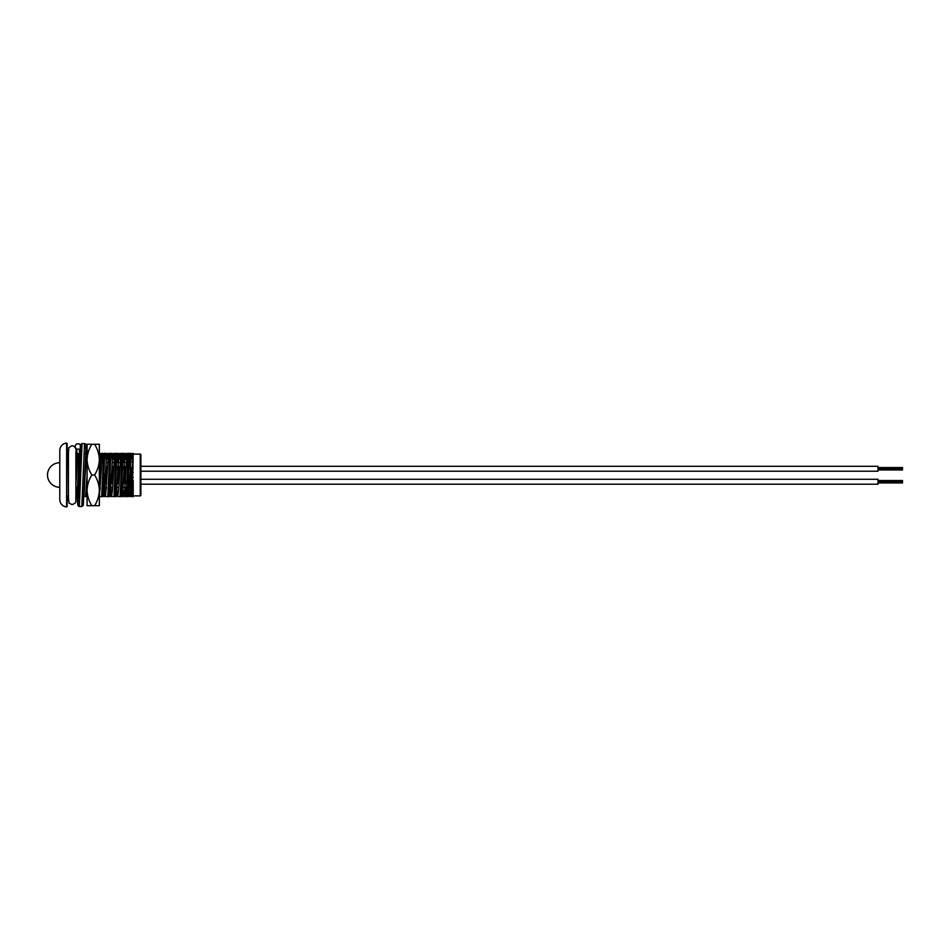 <?xml version="1.0" encoding="UTF-8"?>
<svg xmlns="http://www.w3.org/2000/svg" width="950" height="950" viewBox="0 0 950 950"><rect width="100%" height="100%" fill="white"/><g stroke="black" fill="none" stroke-linecap="round" stroke-linejoin="round"><path stroke-width="1.43" d="M131.041 472.542L131.041 477.458L131.041 472.542L133.19 472.542M131.041 477.458L133.19 477.458M67.153 443.567L66.631 506.92A7.374 7.374 0 0 1 59.791 499.569L59.791 450.431A7.374 7.374 0 0 1 66.631 443.08L67.153 454.112L68.531 454.112M133.19 495.888L140.256 495.888A0.618 0.618 0 0 0 140.873 495.271L140.873 454.729A0.618 0.618 0 0 0 140.256 454.112L133.19 454.112M67.153 506.433L67.153 495.888L68.531 495.888M79.919 453.376L79.171 453.376L77.081 496.624L78.149 496.624L79.289 472.779M83.944 496.624L86.391 453.376L85.417 453.376M102.731 496.624L104.821 453.376L103.74 453.376L101.65 496.624L102.731 496.624M108.87 496.624L110.972 453.376L109.891 453.376L107.789 496.624L108.87 496.624L107.896 496.624M115.009 496.624L117.111 453.376L116.031 453.376L113.929 496.624L115.009 496.624M121.149 496.624L123.251 453.376L122.17 453.376L120.08 496.624L121.149 496.624L120.175 496.624M127.3 496.624L129.39 453.376L128.321 453.376L126.219 496.624L127.3 496.624L126.326 496.624M76.653 487.291L77.128 495.971M77.081 496.624L76.107 496.624L75.929 494.119M86.83 462.709L86.343 454.029M100.225 489.036L100.142 487.457M99.964 483.36L99.524 472.376M98.681 453.376L99.655 453.376L100.177 462.543M100.367 466.64L100.807 477.624M106.364 489.036L106.293 487.457M106.103 483.36L105.664 472.376M105.794 453.376L104.821 453.376L105.794 453.376L106.329 462.543M106.507 466.64L106.946 477.624M112.504 489.036L112.433 487.457M112.242 483.36L111.803 472.376M111.934 453.376L110.972 453.376L111.934 453.376L112.468 462.543M112.646 466.64L113.086 477.624M118.655 489.036L118.572 487.457M118.394 483.36L117.717 466.64M117.527 462.543L117.052 454.029M118.085 453.376L117.111 453.376L118.085 453.376L118.607 462.543M118.798 466.64L119.237 477.624M125.246 496.624L126.219 496.624L125.246 496.624L124.723 487.457M124.533 483.36L123.856 466.64M123.678 462.543L123.203 454.029M124.224 453.376L123.251 453.376L124.224 453.376L124.747 462.543M124.937 466.64L125.614 483.36M125.792 487.457L126.267 495.971M129.164 487.457L130.031 496.434L130.863 490.2L133.19 453.399L132.359 496.624L131.385 496.624L130.898 488.276M130.637 482.541L129.996 466.64M129.817 462.543L129.343 454.029M130.364 453.376L129.39 453.376L130.364 453.376L130.851 461.724M131.112 467.459L131.326 472.542M131.516 477.458L131.718 482.541M131.979 488.276L132.418 495.971M131.385 496.624L133.19 496.624L133.19 480.498M132.418 459.622L131.658 453.506L130.886 459.8L128.583 496.494L130.102 496.494M126.267 459.622L125.519 453.506L124.747 459.8L122.407 496.624M120.127 459.622L119.367 453.506L118.607 459.8L116.268 496.624M113.988 459.622L113.228 453.506L112.456 459.8L110.117 496.624M107.837 459.622L107.089 453.506L106.317 459.8L104.013 496.494L105.533 496.494L104.595 487.457M101.698 459.622L100.938 453.506L99.358 476.069M87.079 476.069L85.548 496.624M77.306 462.709L76.439 453.566L75.917 455.762M84.301 496.624L83.327 496.624M122.17 453.376L123.144 453.376M119.106 496.624L120.08 496.624M116.031 453.376L117.004 453.376M112.955 496.624L113.929 496.624M109.891 453.376L110.865 453.376M106.816 496.624L107.789 496.624M103.74 453.376L104.714 453.376M100.676 496.624L101.65 496.624M79.171 453.376L80.144 453.376L79.171 453.376M128.951 483.36L128.452 472.376M127.062 453.376L124.723 490.2L123.951 496.494L123.203 490.378M120.923 453.376L118.584 490.2L117.812 496.494L117.052 490.378M114.772 453.376L112.433 490.2L111.601 496.434L110.746 487.457M110.521 483.36L110.022 472.376M108.633 453.376L105.533 496.494M104.381 483.36L103.871 472.376M102.493 453.376L99.382 496.494M85.583 496.494L87.103 496.494L86.165 487.291M76.368 453.506L77.888 453.506L75.988 482.861M128.321 453.376L129.283 453.376M125.103 483.36L123.583 483.36M118.964 483.36L117.444 483.36M112.812 483.36L111.304 483.36M106.673 483.36L105.165 483.36M100.534 483.36L99.358 483.36M130.233 487.457L129.509 487.457M124.877 487.457L123.369 487.457M118.738 487.457L117.23 487.457M112.599 487.457L111.079 487.457M106.459 487.457L104.939 487.457M100.308 487.457L99.358 487.457M75.964 462.709L78.636 462.709M59.791 487.291A12.291 12.291 0 0 1 47.5 475A12.291 12.291 0 0 1 59.791 462.709M127.787 462.543L122.728 462.543M119.961 462.543L118.441 462.543M113.81 462.543L112.302 462.543M107.671 462.543L106.163 462.543M101.531 462.543L100.011 462.543M127.609 466.64L122.538 466.64M119.736 466.64L118.228 466.64M113.596 466.64L112.088 466.64M107.457 466.64L105.937 466.64M101.306 466.64L99.798 466.64M133.19 461.724L130.779 461.724M130.233 461.724L130.233 467.459L133.19 467.459M131.29 482.541L130.233 482.541L130.233 488.276L132.846 488.276M140.873 466.308L877.978 466.308L877.978 471.224L140.873 471.224M877.978 467.566L902.5 467.566L902.5 469.965L877.978 469.965M902.5 469.573L877.978 469.573M902.5 469.561L877.978 469.561M902.5 469.371L877.978 469.371M902.5 468.777L877.978 468.777M902.5 469.169L877.978 469.169M902.5 468.564L877.978 468.564L902.5 468.564M902.5 468.172L877.978 468.172L902.5 468.16M902.5 467.768L877.978 467.768M140.873 479.275L877.978 479.275L877.978 484.191L140.873 484.191M877.978 480.534L902.5 480.534L902.5 482.933L877.978 482.933M902.5 482.541L877.978 482.541L902.5 482.529M902.5 482.339L877.978 482.339M902.5 481.733L877.978 481.733M902.5 482.137L877.978 482.137M902.5 481.531L877.978 481.531L902.5 481.531M902.5 481.139L877.978 481.139L902.5 481.128M902.5 480.736L877.978 480.736M99.358 449.029L99.358 500.947M91.829 444.279C88.861 449.065 87.269 454.183 87.079 459.634L87.079 444.279L99.358 444.279L99.358 459.634C99.18 454.242 97.601 449.124 94.608 444.279M91.829 474.988C88.861 479.762 87.269 484.88 87.079 490.331L87.079 459.634C87.258 465.025 88.837 470.143 91.829 474.988L94.608 474.988C97.577 470.202 99.168 465.084 99.358 459.634L99.358 490.331C99.18 484.939 97.601 479.821 94.608 474.988M91.829 505.685L87.079 505.685L87.079 490.331C87.258 495.722 88.837 500.84 91.829 505.685L94.608 505.685C97.577 500.911 99.168 495.793 99.358 490.331L99.358 505.685L94.608 505.685M85.987 445.063L85.797 448.459A1.472 1.472 0 0 0 85.987 447.782L85.987 445.063A1.461 1.461 0 0 0 84.526 443.614L82.044 443.614A1.472 1.472 0 0 0 81.938 443.614M80.121 449.148L75.774 449.101M75.276 448.008L75.276 445.312L76.748 443.864L79.218 443.864L80.679 445.301M66.631 506.92L66.631 443.08M140.256 495.888L140.256 454.112M77.567 462.709L76.748 449.469M80.584 445.075L78.553 494.344L77.876 502.336L77.306 496.624M76.119 462.709L75.941 457.959L76.119 462.709M79.349 500.864L78.019 501.766L79.23 475.059L77.876 505.044L77.211 496.624L77.674 504.26L78.185 505.958L79.349 506.516L81.819 506.516L83.279 505.388L85.987 447.782M76.154 462.709L75.917 455.715M79.337 471.129L80.37 445.859L80.726 444.386L82.044 443.614L79.349 506.516M84.526 443.614L81.819 506.516M79.598 453.376L79.206 449.469M133.166 453.506L131.658 453.506M127.027 453.506L125.519 453.506M123.951 496.494L122.443 496.494M120.888 453.506L119.367 453.506M117.812 496.494L116.304 496.494M114.736 453.506L113.228 453.506M111.673 496.494L110.153 496.494M108.597 453.506L107.089 453.506M102.457 453.506L100.938 453.506M68.269 454.112L68.875 447.545L72.081 445.681C75.466 446.654 76.736 448.721 75.869 451.903L75.893 497.028C75.561 502.467 76.962 502.538 72.081 504.652L69.029 503.037L68.269 495.888M68.436 449.825L68.436 500.519"/></g></svg>
